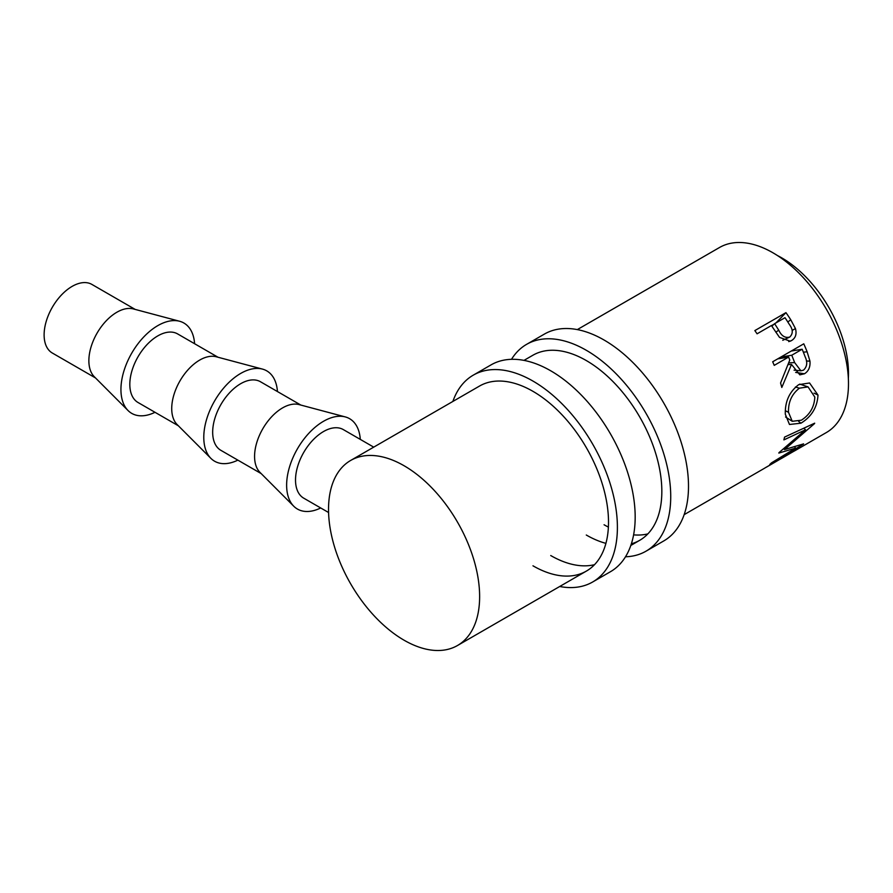 <?xml version="1.0" encoding="UTF-8"?>
<svg xmlns="http://www.w3.org/2000/svg" width="893" height="893" viewBox="0 0 893 893"><rect width="100%" height="100%" fill="white"/><g stroke="black" fill="none" stroke-linecap="round" stroke-linejoin="round"><path stroke-width="1.34" d="M511.51 359.321A119.416 68.94 60 0 1 526.58 344.363A119.416 68.94 60 0 1 586.288 350.279A119.416 68.94 60 0 1 664.303 455.508A119.416 68.94 60 0 1 645.996 551.193A119.416 68.94 60 0 1 625.513 556.774M526.58 344.363L544.362 334.105A119.416 68.94 60 0 1 604.07 340.021A119.416 68.94 60 0 1 682.073 445.25A119.416 68.94 60 0 1 663.767 540.935L645.996 551.193M523.979 360.381L532.864 355.258A106.847 61.684 60 0 1 586.288 360.549A106.847 61.684 60 0 1 656.087 454.693A106.847 61.684 60 0 1 639.712 540.31A106.847 61.684 60 0 1 631.362 543.815M647.849 533.891A106.847 61.684 60 0 1 633.606 534.862M608.39 527.104A106.847 61.684 60 0 1 604.07 524.76M605.912 543.357A106.847 61.684 60 0 1 586.288 535.019M452.874 401.437A119.416 68.94 60 0 1 473.257 375.16A119.416 68.94 60 0 1 532.965 381.077A119.416 68.94 60 0 1 610.968 486.294A119.416 68.94 60 0 1 592.662 581.99A119.416 68.94 60 0 1 559.721 586.5M473.257 375.16L491.027 364.891A119.416 68.94 60 0 1 550.735 370.807A119.416 68.94 60 0 1 628.75 476.036A119.416 68.94 60 0 1 610.444 571.721L592.662 581.99M350.659 460.453A106.847 61.684 60 0 1 404.082 465.744A106.847 61.684 60 0 1 473.882 559.889A106.847 61.684 60 0 1 457.506 645.505A106.847 61.684 60 0 1 404.082 640.214A106.847 61.684 60 0 1 334.283 546.069A106.847 61.684 60 0 1 350.659 460.453L479.541 386.044A106.847 61.684 60 0 1 532.965 391.335A106.847 61.684 60 0 1 602.764 485.491A106.847 61.684 60 0 1 586.377 571.096A106.847 61.684 60 0 1 532.965 565.805M594.526 564.677A106.847 61.684 60 0 1 550.735 555.546M179.593 321.257L133.392 308.933A39.593 22.861 120 0 0 116.871 312.237A39.593 22.861 120 0 0 91.901 344.352A39.593 22.861 120 0 0 94.267 376.701L128.045 410.534A52.162 30.116 -60 0 1 124.931 367.916A52.162 30.116 -60 0 1 157.815 325.621A52.162 30.116 -60 0 1 179.593 321.257A52.162 30.116 -60 0 1 194.596 343.727M135.144 309.391L91.912 284.432A39.593 22.861 120 0 0 72.11 286.396A39.593 22.861 120 0 0 46.246 321.29A39.593 22.861 120 0 0 52.307 353.014L95.551 377.973M155.002 412.298A52.162 30.116 -60 0 1 128.045 410.534M262.442 369.088L216.24 356.765A39.593 22.861 120 0 0 199.719 360.069A39.593 22.861 120 0 0 174.76 392.183A39.593 22.861 120 0 0 177.115 424.532L210.893 458.366A52.162 30.116 -60 0 1 207.779 415.747A52.162 30.116 -60 0 1 240.663 373.453A52.162 30.116 -60 0 1 262.442 369.088A52.162 30.116 -60 0 1 277.444 391.558M178.399 425.805L138.024 402.497A39.593 22.861 -60 0 1 131.952 370.774A39.593 22.861 -60 0 1 157.815 335.88A39.593 22.861 -60 0 1 177.618 333.915L217.992 357.233M237.851 460.141A52.162 30.116 -60 0 1 210.893 458.366M345.29 416.919L299.088 404.596A39.593 22.861 120 0 0 282.568 407.9A39.593 22.861 120 0 0 257.608 440.015A39.593 22.861 120 0 0 259.963 472.364L293.741 506.208A52.162 30.116 -60 0 1 290.627 463.579A52.162 30.116 -60 0 1 323.523 421.284A52.162 30.116 -60 0 1 345.29 416.919A52.162 30.116 -60 0 1 360.292 439.389M261.247 473.636L220.872 450.329A39.593 22.861 -60 0 1 214.8 418.605A39.593 22.861 -60 0 1 240.663 383.711A39.593 22.861 -60 0 1 260.466 381.746L300.841 405.065M320.699 507.972A52.162 30.116 -60 0 1 293.741 506.208M777.524 255.588A94.278 54.428 60 0 1 781.833 257.921A94.278 54.428 60 0 1 848.35 378.264M785.952 312.639A106.847 61.684 60 0 1 790.751 319.75L795.462 328.591C796.891 334.06 795.596 338.045 791.566 340.546L790.227 341.193L779.511 337.387L773.171 328.133A106.847 61.684 60 0 0 771.429 325.521L757.074 333.815A106.847 61.684 60 0 0 754.842 330.589L785.952 312.639L775.939 322.931M779.076 452.561A106.847 61.684 60 0 1 778.808 453.064L795.596 448.13L771.485 462.864A106.847 61.684 60 0 1 769.777 464.449L803.376 444.111A106.847 61.684 60 0 0 803.611 443.866L784.534 449.57L814.561 423.561A106.847 61.684 60 0 0 814.673 423.182L784.545 437.101A106.847 61.684 60 0 1 783.898 439.892L805.531 429.779L779.076 452.561M684.15 514.658L764.14 468.468A106.847 61.684 60 0 0 765.591 467.586L796.701 449.625A106.847 61.684 60 0 1 795.25 450.507A106.847 61.684 60 0 1 793.765 451.322M791.533 452.606L781.978 458.165A106.847 61.684 60 0 1 781.007 458.689M778.774 459.973L766.83 466.916A106.847 61.684 60 0 1 765.848 467.441M803.778 343.816A106.847 61.684 60 0 1 807.127 351.809L809.962 361.152C810.442 366.956 808.611 371.164 804.459 373.776L799.849 374.848L791.499 364.433L781.81 387.45A106.847 61.684 60 0 0 780.571 383.008L789.792 359.979A106.847 61.684 60 0 0 788.586 357.066L774.231 365.36A106.847 61.684 60 0 0 772.679 361.777L803.778 343.816M817.999 395.086C817.285 407.264 811.614 416.629 800.976 423.182L789.479 424.488L785.315 414.263C784.925 401.638 789.379 391.77 798.699 384.66L809.56 382.985L817.999 395.086L814.048 393.121M577.313 329.595L719.524 247.495A106.847 61.684 60 0 1 772.936 252.786A106.847 61.684 60 0 1 842.735 346.93A106.847 61.684 60 0 1 826.36 432.547L795.25 450.507M328.579 512.515L303.72 498.16A39.593 22.861 -60 0 1 297.648 466.436A39.593 22.861 -60 0 1 323.523 431.542A39.593 22.861 -60 0 1 343.314 429.589L373.721 447.136M795.462 328.591L792.169 330.388M791.566 340.546L788.731 341.628M771.519 325.644L774.131 324.137M778.729 330.164C781.464 335.969 785.126 338.268 789.736 337.063C793.196 333.669 793.073 329.461 789.356 324.438A106.847 61.684 60 0 0 784.992 317.696L774.622 323.679L778.729 330.164L775.838 332.207M782.759 340.278L789.736 337.063M774.622 323.679L771.876 326.179M803.845 428.216L805.531 429.779M794.692 446.891L795.596 448.13M783.786 448.721L784.534 449.57M809.962 361.152L806.412 360.995M804.459 373.776L795.652 372.414M791.499 364.433L788.061 364.601M788.586 357.066L777.691 358.886M794.636 362.58L800.887 370.796L803.466 370.182C807.172 366.699 807.718 362.223 805.118 356.742A106.847 61.684 60 0 0 802.148 349.241L791.778 355.224L794.636 362.58L788.709 362.871M791.778 355.224L780.884 357.044M802.148 349.241L791.254 351.049M800.976 423.182L798.71 421.474M795.417 387.015L799.447 388.176C791.845 394.003 788.195 402.04 788.497 412.287L792.247 421.295L801.356 420.201C809.817 414.743 814.316 407.041 814.818 397.095L808.053 386.892L799.447 388.176M785.293 410.691L788.497 412.287M790.751 319.75L787.838 322.027M807.127 351.809L803.354 352.166M457.506 645.505L586.377 571.096M630.826 545.444L639.712 540.31M800.887 370.796L794.056 370.149M785.583 416.998L792.247 421.295M799.737 384.102L808.053 386.892"/></g></svg>
